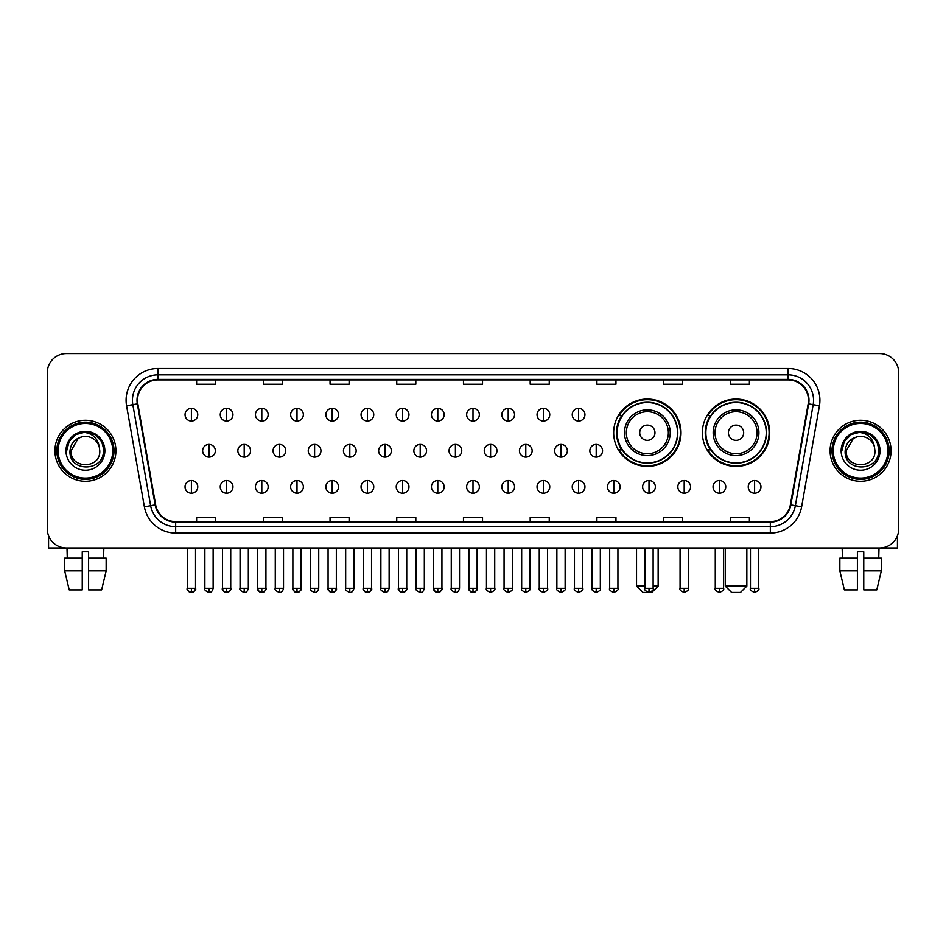 <?xml version="1.0" encoding="UTF-8"?>
<svg xmlns="http://www.w3.org/2000/svg" width="946" height="946" viewBox="0 0 946 946"><rect width="100%" height="100%" fill="white"/><g stroke="black" fill="none" stroke-linecap="round" stroke-linejoin="round"><path stroke-width="1.42" d="M702.37 432.712A33.678 33.678 0 0 0 736.047 466.39A33.678 33.678 0 0 0 769.725 432.712A33.678 33.678 0 0 0 736.047 399.046A33.678 33.678 0 0 0 702.37 432.712M613.67 432.712A33.678 33.678 0 0 0 647.348 466.39A33.678 33.678 0 0 0 681.025 432.712A33.678 33.678 0 0 0 647.348 399.046A33.678 33.678 0 0 0 613.67 432.712M621.747 449.87A30.816 30.816 0 0 1 621.747 415.566M710.446 449.87A30.816 30.816 0 0 1 710.446 415.566M47.3 372.606L47.3 528.909A19.062 19.062 0 0 0 66.362 547.971L879.638 547.971A19.062 19.062 0 0 0 898.7 528.909L898.7 372.606A19.062 19.062 0 0 0 879.638 353.556L66.362 353.556A19.062 19.062 0 0 0 47.3 372.606L47.3 528.909M54.927 450.757A30.497 30.497 0 0 0 85.424 481.266A30.497 30.497 0 0 0 115.92 450.757A30.497 30.497 0 0 0 85.424 420.261A30.497 30.497 0 0 0 54.927 450.757A30.497 30.497 0 0 0 85.424 481.266A30.497 30.497 0 0 0 115.92 450.757A30.497 30.497 0 0 0 85.424 420.261A30.497 30.497 0 0 0 54.927 450.757M830.08 450.757A30.497 30.497 0 0 0 860.576 481.266A30.497 30.497 0 0 0 891.073 450.757A30.497 30.497 0 0 0 860.576 420.261A30.497 30.497 0 0 0 830.08 450.757A30.497 30.497 0 0 0 860.576 481.266A30.497 30.497 0 0 0 891.073 450.757A30.497 30.497 0 0 0 860.576 420.261A30.497 30.497 0 0 0 830.08 450.757M137.525 400.253A20.327 20.327 0 0 1 157.852 379.914L788.148 379.914A20.327 20.327 0 0 1 808.168 403.776L790.359 504.809A20.327 20.327 0 0 1 770.328 521.601L175.672 521.601A20.327 20.327 0 0 1 155.641 504.809L137.832 403.776A20.327 20.327 0 0 1 137.525 400.253M137.016 400.253A20.836 20.836 0 0 0 137.336 403.871L155.144 504.892A20.836 20.836 0 0 0 175.672 522.109L770.328 522.109A20.836 20.836 0 0 0 790.856 504.892L808.664 403.871A20.836 20.836 0 0 0 788.148 379.405L157.852 379.405A20.836 20.836 0 0 0 137.016 400.253M126.575 405.763A31.774 31.774 0 0 1 157.852 368.479L788.148 368.479A31.774 31.774 0 0 1 819.425 405.763L801.617 506.796A31.774 31.774 0 0 1 770.328 533.047L175.672 533.047A31.774 31.774 0 0 1 144.383 506.796L126.575 405.763L132.83 404.663A25.412 25.412 0 0 1 157.852 374.841L788.148 374.841A25.412 25.412 0 0 1 813.17 404.663L795.361 505.684A25.412 25.412 0 0 1 770.328 526.686L175.672 526.686A25.412 25.412 0 0 1 150.639 505.684L132.83 404.663A25.412 25.412 0 0 1 132.44 400.253M879.638 353.556L66.362 353.556M66.362 547.971L879.638 547.971M898.7 528.909L898.7 372.606M790.856 504.892L795.361 505.684L813.17 404.663L819.425 405.763M463.469 379.914L463.469 384.218L482.531 384.218L482.531 379.914M396.752 379.914L396.752 384.218L415.814 384.218L415.814 379.914M330.036 379.914L330.036 384.218L349.098 384.218L349.098 379.914M263.331 379.914L263.331 384.218L282.393 384.218L282.393 379.914M196.614 379.914L196.614 384.218L215.676 384.218L215.676 379.914M530.186 379.914L530.186 384.218L549.248 384.218L549.248 379.914M596.902 379.914L596.902 384.218L615.964 384.218L615.964 379.914M663.607 379.914L663.607 384.218L682.669 384.218L682.669 379.914M730.324 379.914L730.324 384.218L749.386 384.218L749.386 379.914M482.531 521.601L482.531 517.308L463.469 517.308L463.469 521.601M415.814 521.601L415.814 517.308L396.752 517.308L396.752 521.601M349.098 521.601L349.098 517.308L330.036 517.308L330.036 521.601M282.393 521.601L282.393 517.308L263.331 517.308L263.331 521.601M215.676 521.601L215.676 517.308L196.614 517.308L196.614 521.601M549.248 521.601L549.248 517.308L530.186 517.308L530.186 521.601M615.964 521.601L615.964 517.308L596.902 517.308L596.902 521.601M682.669 521.601L682.669 517.308L663.607 517.308L663.607 521.601M749.386 521.601L749.386 517.308L730.324 517.308L730.324 521.601M48.565 535.755L48.565 547.971L122.271 547.971M64.695 558.14L64.695 570.852L69.212 589.914L64.695 570.852L64.695 558.14L82.243 558.14L82.243 551.79L88.605 551.79L88.605 558.14L106.153 558.14L106.153 570.852L101.636 589.914L106.153 570.852L88.605 570.852L88.605 558.14L88.605 589.914L101.636 589.914M103.847 547.971L103.575 558.14M82.243 558.14L82.243 589.914L69.212 589.914M64.695 570.852L82.243 570.852M67 547.971L67.272 558.14M112.74 450.757A27.316 27.316 0 0 0 85.424 423.441A27.316 27.316 0 0 0 58.096 450.757A27.316 27.316 0 0 0 85.424 478.085A27.316 27.316 0 0 0 112.74 450.757M114.017 450.757A28.593 28.593 0 0 0 85.424 422.164A28.593 28.593 0 0 0 56.831 450.757A28.593 28.593 0 0 0 85.424 479.35A28.593 28.593 0 0 0 114.017 450.757M99.779 450.757C100.666 469.287 70.181 469.287 71.068 450.757L78.246 438.329L81.864 436.851C74.746 438.79 70.796 443.426 70.004 450.757C68.467 472.598 104.048 472.042 103.398 450.757C103.504 444.738 101.269 439.748 96.693 435.799C92.519 432.76 87.883 431.565 82.787 432.227C92.176 432.961 97.663 437.868 99.271 446.95L99.779 450.757C100.666 469.287 70.181 469.287 71.068 450.757L78.246 438.329L81.864 436.851L78.246 438.329L71.068 450.757L78.246 438.329L81.864 436.851L78.246 438.329L71.068 450.757L78.246 438.329L81.864 436.851L78.246 438.329L71.068 450.757L78.246 438.329L81.864 436.851L78.246 438.329L71.068 450.757C70.181 469.287 100.666 469.287 99.779 450.757C100.666 469.287 70.181 469.287 71.068 450.757C70.181 469.287 100.666 469.287 99.779 450.757C100.666 469.287 70.181 469.287 71.068 450.757C70.181 469.287 100.666 469.287 99.779 450.757L99.271 446.95A14.356 14.356 0 0 0 81.864 436.851M65.984 450.757A19.44 19.44 0 0 0 85.424 470.209A19.44 19.44 0 0 0 104.864 450.757A19.44 19.44 0 0 0 85.424 431.317A19.44 19.44 0 0 0 65.984 450.757M82.787 432.227L76.058 434.545L69.2 441.404L66.693 450.757L69.2 441.404L76.058 434.545L85.424 432.038L94.789 434.545L101.636 441.404L104.155 450.757L101.636 441.404L94.789 434.545L85.424 432.038L76.058 434.545L69.2 441.404L66.693 450.757L69.2 441.404L76.058 434.545L85.424 432.038L94.789 434.545L101.636 441.404L104.155 450.757L101.636 441.404L94.789 434.545L85.424 432.038L76.058 434.545L69.2 441.404L66.693 450.757L69.2 441.404L76.058 434.545L85.424 432.038L94.789 434.545L101.636 441.404L104.155 450.757M653.13 586.094L658.144 586.094L651.794 592.444L642.902 592.444L636.54 586.094L644.865 586.094M654.975 432.712A7.627 7.627 0 0 0 647.348 425.097A7.627 7.627 0 0 0 639.721 432.712A7.627 7.627 0 0 0 647.348 440.339A7.627 7.627 0 0 0 654.975 432.712M670.217 432.712A22.87 22.87 0 0 0 647.348 409.843A22.87 22.87 0 0 0 624.478 432.712A22.87 22.87 0 0 0 647.348 455.594A22.87 22.87 0 0 0 670.217 432.712A22.87 22.87 0 0 1 647.348 455.594A22.87 22.87 0 0 1 624.478 432.712M677.525 432.712A30.177 30.177 0 0 0 647.348 402.535A30.177 30.177 0 0 0 617.17 432.712A30.177 30.177 0 0 0 647.348 462.901A30.177 30.177 0 0 0 677.525 432.712M680.387 432.712A33.039 33.039 0 0 1 619.11 449.87L622.172 449.87A30.461 30.461 0 0 0 667.498 455.558A30.461 30.461 0 0 0 667.498 409.878A30.461 30.461 0 0 0 622.172 415.566L619.11 415.566A33.039 33.039 0 0 1 680.387 432.712M740.493 592.444L731.601 592.444L725.239 586.094L746.843 586.094L740.493 592.444M743.674 432.712A7.627 7.627 0 0 0 736.047 425.097A7.627 7.627 0 0 0 728.42 432.712A7.627 7.627 0 0 0 736.047 440.339A7.627 7.627 0 0 0 743.674 432.712M758.917 432.712A22.87 22.87 0 0 0 736.047 409.843A22.87 22.87 0 0 0 713.166 432.712A22.87 22.87 0 0 0 736.047 455.594A22.87 22.87 0 0 0 758.917 432.712A22.87 22.87 0 0 1 736.047 455.594A22.87 22.87 0 0 1 713.166 432.712M766.225 432.712A30.177 30.177 0 0 0 736.047 402.535A30.177 30.177 0 0 0 705.87 432.712A30.177 30.177 0 0 0 736.047 462.901A30.177 30.177 0 0 0 766.225 432.712M769.086 432.712A33.039 33.039 0 0 1 707.809 449.87L710.872 449.87A30.461 30.461 0 0 0 756.197 455.558A30.461 30.461 0 0 0 756.197 409.878A30.461 30.461 0 0 0 710.872 415.566L707.809 415.566A33.039 33.039 0 0 1 769.086 432.712M191.399 408.317A6.35 6.35 0 0 0 185.049 414.667A6.35 6.35 0 0 0 191.399 421.029A6.35 6.35 0 0 0 197.761 414.667A6.35 6.35 0 0 0 191.399 408.317L191.399 421.029A6.35 6.35 0 0 0 197.761 414.667A6.35 6.35 0 0 0 191.399 408.317M226.602 408.317A6.35 6.35 0 0 0 220.252 414.667A6.35 6.35 0 0 0 226.602 421.029A6.35 6.35 0 0 0 232.953 414.667A6.35 6.35 0 0 0 226.602 408.317L226.602 421.029A6.35 6.35 0 0 0 232.953 414.667A6.35 6.35 0 0 0 226.602 408.317M261.806 408.317A6.35 6.35 0 0 0 255.444 414.667A6.35 6.35 0 0 0 261.806 421.029A6.35 6.35 0 0 0 268.156 414.667A6.35 6.35 0 0 0 261.806 408.317L261.806 421.029A6.35 6.35 0 0 0 268.156 414.667A6.35 6.35 0 0 0 261.806 408.317M296.997 408.317A6.35 6.35 0 0 0 290.647 414.667A6.35 6.35 0 0 0 296.997 421.029A6.35 6.35 0 0 0 303.359 414.667A6.35 6.35 0 0 0 296.997 408.317L296.997 421.029A6.35 6.35 0 0 0 303.359 414.667A6.35 6.35 0 0 0 296.997 408.317M332.2 408.317A6.35 6.35 0 0 0 325.85 414.667A6.35 6.35 0 0 0 332.2 421.029A6.35 6.35 0 0 0 338.55 414.667A6.35 6.35 0 0 0 332.2 408.317L332.2 421.029A6.35 6.35 0 0 0 338.55 414.667A6.35 6.35 0 0 0 332.2 408.317M367.403 408.317A6.35 6.35 0 0 0 361.053 414.667A6.35 6.35 0 0 0 367.403 421.029A6.35 6.35 0 0 0 373.753 414.667A6.35 6.35 0 0 0 367.403 408.317L367.403 421.029A6.35 6.35 0 0 0 373.753 414.667A6.35 6.35 0 0 0 367.403 408.317M402.606 408.317A6.35 6.35 0 0 0 396.244 414.667A6.35 6.35 0 0 0 402.606 421.029A6.35 6.35 0 0 0 408.956 414.667A6.35 6.35 0 0 0 402.606 408.317L402.606 421.029A6.35 6.35 0 0 0 408.956 414.667A6.35 6.35 0 0 0 402.606 408.317M437.797 408.317A6.35 6.35 0 0 0 431.447 414.667A6.35 6.35 0 0 0 437.797 421.029A6.35 6.35 0 0 0 444.159 414.667A6.35 6.35 0 0 0 437.797 408.317L437.797 421.029A6.35 6.35 0 0 0 444.159 414.667A6.35 6.35 0 0 0 437.797 408.317M473 408.317A6.35 6.35 0 0 0 466.65 414.667A6.35 6.35 0 0 0 473 421.029A6.35 6.35 0 0 0 479.35 414.667A6.35 6.35 0 0 0 473 408.317L473 421.029A6.35 6.35 0 0 0 479.35 414.667A6.35 6.35 0 0 0 473 408.317M508.203 408.317A6.35 6.35 0 0 0 501.841 414.667A6.35 6.35 0 0 0 508.203 421.029A6.35 6.35 0 0 0 514.553 414.667A6.35 6.35 0 0 0 508.203 408.317L508.203 421.029A6.35 6.35 0 0 0 514.553 414.667A6.35 6.35 0 0 0 508.203 408.317M543.394 408.317A6.35 6.35 0 0 0 537.044 414.667A6.35 6.35 0 0 0 543.394 421.029A6.35 6.35 0 0 0 549.756 414.667A6.35 6.35 0 0 0 543.394 408.317L543.394 421.029A6.35 6.35 0 0 0 549.756 414.667A6.35 6.35 0 0 0 543.394 408.317M578.597 408.317A6.35 6.35 0 0 0 572.247 414.667A6.35 6.35 0 0 0 578.597 421.029A6.35 6.35 0 0 0 584.947 414.667A6.35 6.35 0 0 0 578.597 408.317L578.597 421.029A6.35 6.35 0 0 0 584.947 414.667A6.35 6.35 0 0 0 578.597 408.317M209.007 444.407A6.35 6.35 0 0 0 202.645 450.757A6.35 6.35 0 0 0 209.007 457.119A6.35 6.35 0 0 0 215.357 450.757A6.35 6.35 0 0 0 209.007 444.407L209.007 457.119A6.35 6.35 0 0 0 215.357 450.757A6.35 6.35 0 0 0 209.007 444.407M244.198 444.407A6.35 6.35 0 0 0 237.848 450.757A6.35 6.35 0 0 0 244.198 457.119A6.35 6.35 0 0 0 250.56 450.757A6.35 6.35 0 0 0 244.198 444.407L244.198 457.119A6.35 6.35 0 0 0 250.56 450.757A6.35 6.35 0 0 0 244.198 444.407M279.401 444.407A6.35 6.35 0 0 0 273.051 450.757A6.35 6.35 0 0 0 279.401 457.119A6.35 6.35 0 0 0 285.751 450.757A6.35 6.35 0 0 0 279.401 444.407L279.401 457.119A6.35 6.35 0 0 0 285.751 450.757A6.35 6.35 0 0 0 279.401 444.407M314.604 444.407A6.35 6.35 0 0 0 308.242 450.757A6.35 6.35 0 0 0 314.604 457.119A6.35 6.35 0 0 0 320.954 450.757A6.35 6.35 0 0 0 314.604 444.407L314.604 457.119A6.35 6.35 0 0 0 320.954 450.757A6.35 6.35 0 0 0 314.604 444.407M349.795 444.407A6.35 6.35 0 0 0 343.445 450.757A6.35 6.35 0 0 0 349.795 457.119A6.35 6.35 0 0 0 356.157 450.757A6.35 6.35 0 0 0 349.795 444.407L349.795 457.119A6.35 6.35 0 0 0 356.157 450.757A6.35 6.35 0 0 0 349.795 444.407M384.998 444.407A6.35 6.35 0 0 0 378.648 450.757A6.35 6.35 0 0 0 384.998 457.119A6.35 6.35 0 0 0 391.36 450.757A6.35 6.35 0 0 0 384.998 444.407L384.998 457.119A6.35 6.35 0 0 0 391.36 450.757A6.35 6.35 0 0 0 384.998 444.407M420.201 444.407A6.35 6.35 0 0 0 413.851 450.757A6.35 6.35 0 0 0 420.201 457.119A6.35 6.35 0 0 0 426.551 450.757A6.35 6.35 0 0 0 420.201 444.407L420.201 457.119A6.35 6.35 0 0 0 426.551 450.757A6.35 6.35 0 0 0 420.201 444.407M455.404 444.407A6.35 6.35 0 0 0 449.043 450.757A6.35 6.35 0 0 0 455.404 457.119A6.35 6.35 0 0 0 461.754 450.757A6.35 6.35 0 0 0 455.404 444.407L455.404 457.119A6.35 6.35 0 0 0 461.754 450.757A6.35 6.35 0 0 0 455.404 444.407M490.596 444.407A6.35 6.35 0 0 0 484.246 450.757A6.35 6.35 0 0 0 490.596 457.119A6.35 6.35 0 0 0 496.957 450.757A6.35 6.35 0 0 0 490.596 444.407L490.596 457.119A6.35 6.35 0 0 0 496.957 450.757A6.35 6.35 0 0 0 490.596 444.407M525.799 444.407A6.35 6.35 0 0 0 519.449 450.757A6.35 6.35 0 0 0 525.799 457.119A6.35 6.35 0 0 0 532.149 450.757A6.35 6.35 0 0 0 525.799 444.407L525.799 457.119A6.35 6.35 0 0 0 532.149 450.757A6.35 6.35 0 0 0 525.799 444.407M561.002 444.407A6.35 6.35 0 0 0 554.64 450.757A6.35 6.35 0 0 0 561.002 457.119A6.35 6.35 0 0 0 567.352 450.757A6.35 6.35 0 0 0 561.002 444.407L561.002 457.119A6.35 6.35 0 0 0 567.352 450.757A6.35 6.35 0 0 0 561.002 444.407M596.205 444.407A6.35 6.35 0 0 0 589.843 450.757A6.35 6.35 0 0 0 596.205 457.119A6.35 6.35 0 0 0 602.555 450.757A6.35 6.35 0 0 0 596.205 444.407L596.205 457.119A6.35 6.35 0 0 0 602.555 450.757A6.35 6.35 0 0 0 596.205 444.407M191.399 480.497A6.35 6.35 0 0 0 185.049 486.847A6.35 6.35 0 0 0 191.399 493.209A6.35 6.35 0 0 0 197.761 486.847A6.35 6.35 0 0 0 191.399 480.497L191.399 493.209A6.35 6.35 0 0 0 197.761 486.847A6.35 6.35 0 0 0 191.399 480.497M226.602 480.497A6.35 6.35 0 0 0 220.252 486.847A6.35 6.35 0 0 0 226.602 493.209A6.35 6.35 0 0 0 232.953 486.847A6.35 6.35 0 0 0 226.602 480.497L226.602 493.209A6.35 6.35 0 0 0 232.953 486.847A6.35 6.35 0 0 0 226.602 480.497M261.806 480.497A6.35 6.35 0 0 0 255.444 486.847A6.35 6.35 0 0 0 261.806 493.209A6.35 6.35 0 0 0 268.156 486.847A6.35 6.35 0 0 0 261.806 480.497L261.806 493.209A6.35 6.35 0 0 0 268.156 486.847A6.35 6.35 0 0 0 261.806 480.497M296.997 480.497A6.35 6.35 0 0 0 290.647 486.847A6.35 6.35 0 0 0 296.997 493.209A6.35 6.35 0 0 0 303.359 486.847A6.35 6.35 0 0 0 296.997 480.497L296.997 493.209A6.35 6.35 0 0 0 303.359 486.847A6.35 6.35 0 0 0 296.997 480.497M332.2 480.497A6.35 6.35 0 0 0 325.85 486.847A6.35 6.35 0 0 0 332.2 493.209A6.35 6.35 0 0 0 338.55 486.847A6.35 6.35 0 0 0 332.2 480.497L332.2 493.209A6.35 6.35 0 0 0 338.55 486.847A6.35 6.35 0 0 0 332.2 480.497M367.403 480.497A6.35 6.35 0 0 0 361.053 486.847A6.35 6.35 0 0 0 367.403 493.209A6.35 6.35 0 0 0 373.753 486.847A6.35 6.35 0 0 0 367.403 480.497L367.403 493.209A6.35 6.35 0 0 0 373.753 486.847A6.35 6.35 0 0 0 367.403 480.497M402.606 480.497A6.35 6.35 0 0 0 396.244 486.847A6.35 6.35 0 0 0 402.606 493.209A6.35 6.35 0 0 0 408.956 486.847A6.35 6.35 0 0 0 402.606 480.497L402.606 493.209A6.35 6.35 0 0 0 408.956 486.847A6.35 6.35 0 0 0 402.606 480.497M437.797 480.497A6.35 6.35 0 0 0 431.447 486.847A6.35 6.35 0 0 0 437.797 493.209A6.35 6.35 0 0 0 444.159 486.847A6.35 6.35 0 0 0 437.797 480.497L437.797 493.209A6.35 6.35 0 0 0 444.159 486.847A6.35 6.35 0 0 0 437.797 480.497M473 480.497A6.35 6.35 0 0 0 466.65 486.847A6.35 6.35 0 0 0 473 493.209A6.35 6.35 0 0 0 479.35 486.847A6.35 6.35 0 0 0 473 480.497L473 493.209A6.35 6.35 0 0 0 479.35 486.847A6.35 6.35 0 0 0 473 480.497M508.203 480.497A6.35 6.35 0 0 0 501.841 486.847A6.35 6.35 0 0 0 508.203 493.209A6.35 6.35 0 0 0 514.553 486.847A6.35 6.35 0 0 0 508.203 480.497L508.203 493.209A6.35 6.35 0 0 0 514.553 486.847A6.35 6.35 0 0 0 508.203 480.497M543.394 480.497A6.35 6.35 0 0 0 537.044 486.847A6.35 6.35 0 0 0 543.394 493.209A6.35 6.35 0 0 0 549.756 486.847A6.35 6.35 0 0 0 543.394 480.497L543.394 493.209A6.35 6.35 0 0 0 549.756 486.847A6.35 6.35 0 0 0 543.394 480.497M578.597 480.497A6.35 6.35 0 0 0 572.247 486.847A6.35 6.35 0 0 0 578.597 493.209A6.35 6.35 0 0 0 584.947 486.847A6.35 6.35 0 0 0 578.597 480.497L578.597 493.209A6.35 6.35 0 0 0 584.947 486.847A6.35 6.35 0 0 0 578.597 480.497M613.8 480.497A6.35 6.35 0 0 0 607.45 486.847A6.35 6.35 0 0 0 613.8 493.209A6.35 6.35 0 0 0 620.15 486.847A6.35 6.35 0 0 0 613.8 480.497L613.8 493.209A6.35 6.35 0 0 0 620.15 486.847A6.35 6.35 0 0 0 613.8 480.497M649.003 480.497A6.35 6.35 0 0 0 642.641 486.847A6.35 6.35 0 0 0 649.003 493.209A6.35 6.35 0 0 0 655.353 486.847A6.35 6.35 0 0 0 649.003 480.497L649.003 493.209A6.35 6.35 0 0 0 655.353 486.847A6.35 6.35 0 0 0 649.003 480.497M684.195 480.497A6.35 6.35 0 0 0 677.844 486.847A6.35 6.35 0 0 0 684.195 493.209A6.35 6.35 0 0 0 690.556 486.847A6.35 6.35 0 0 0 684.195 480.497L684.195 493.209A6.35 6.35 0 0 0 690.556 486.847A6.35 6.35 0 0 0 684.195 480.497M719.398 480.497A6.35 6.35 0 0 0 713.048 486.847A6.35 6.35 0 0 0 719.398 493.209A6.35 6.35 0 0 0 725.748 486.847A6.35 6.35 0 0 0 719.398 480.497L719.398 493.209A6.35 6.35 0 0 0 725.748 486.847A6.35 6.35 0 0 0 719.398 480.497M754.601 480.497A6.35 6.35 0 0 0 748.239 486.847A6.35 6.35 0 0 0 754.601 493.209A6.35 6.35 0 0 0 760.951 486.847A6.35 6.35 0 0 0 754.601 480.497L754.601 493.209A6.35 6.35 0 0 0 760.951 486.847A6.35 6.35 0 0 0 754.601 480.497M897.435 535.755L897.435 547.971L823.73 547.971M839.847 558.14L839.847 570.852L844.364 589.914L839.847 570.852L839.847 558.14L857.395 558.14L857.395 551.79L863.757 551.79L863.757 558.14L881.305 558.14L881.305 570.852L876.788 589.914L881.305 570.852L863.757 570.852L863.757 558.14M879 547.971L878.728 558.14M857.395 558.14L857.395 589.914L844.364 589.914M839.847 570.852L857.395 570.852M876.788 589.914L863.757 589.914L863.757 570.852M842.153 547.971L842.425 558.14M887.904 450.757A27.316 27.316 0 0 0 860.576 423.441A27.316 27.316 0 0 0 833.26 450.757A27.316 27.316 0 0 0 860.576 478.085A27.316 27.316 0 0 0 887.904 450.757M889.169 450.757A28.593 28.593 0 0 0 860.576 422.164A28.593 28.593 0 0 0 831.983 450.757A28.593 28.593 0 0 0 860.576 479.35A28.593 28.593 0 0 0 889.169 450.757M874.932 450.757C875.819 469.287 845.334 469.287 846.221 450.757L853.398 438.329L857.017 436.851C849.898 438.79 845.949 443.426 845.156 450.757C843.619 472.598 879.201 472.042 878.55 450.757C878.657 444.738 876.422 439.748 871.845 435.799C867.671 432.76 863.036 431.565 857.939 432.227C867.328 432.961 872.827 437.868 874.423 446.95L874.932 450.757C875.819 469.287 845.334 469.287 846.221 450.757L853.398 438.329L857.017 436.851L853.398 438.329L846.221 450.757L853.398 438.329L857.017 436.851L853.398 438.329L846.221 450.757L853.398 438.329L857.017 436.851L853.398 438.329L846.221 450.757L853.398 438.329L857.017 436.851A14.356 14.356 0 0 1 874.423 446.95L874.932 450.757C875.819 469.287 845.334 469.287 846.221 450.757C845.334 469.287 875.819 469.287 874.932 450.757L874.423 446.95M841.136 450.757A19.44 19.44 0 0 0 860.576 470.209A19.44 19.44 0 0 0 880.017 450.757A19.44 19.44 0 0 0 860.576 431.317A19.44 19.44 0 0 0 841.136 450.757M841.845 450.757L844.364 441.404L851.211 434.545L860.576 432.038L869.942 434.545L876.8 441.404L879.307 450.757L876.8 441.404L869.942 434.545L860.576 432.038L851.211 434.545L844.364 441.404L841.845 450.757L844.364 441.404L851.211 434.545L860.576 432.038L869.942 434.545L876.8 441.404L879.307 450.757L876.8 441.404L869.942 434.545L860.576 432.038L851.211 434.545L844.364 441.404L841.845 450.757L844.364 441.404L851.211 434.545L860.576 432.038L869.942 434.545L876.8 441.404L879.307 450.757L876.8 441.404L869.942 434.545L860.576 432.038L851.211 434.545L844.364 441.404L841.845 450.757L844.364 441.404L851.211 434.545L860.576 432.038L869.942 434.545L876.8 441.404L879.307 450.757L876.8 441.404L869.942 434.545L860.576 432.038L851.211 434.545L844.364 441.404L841.845 450.757L844.364 441.404L851.211 434.545L860.576 432.038L869.942 434.545L876.8 441.404L879.307 450.757L876.8 441.404L869.942 434.545L860.576 432.038L851.211 434.545L844.364 441.404L841.845 450.757L844.364 441.404L851.211 434.545L860.576 432.038L869.942 434.545L876.8 441.404L879.307 450.757L876.8 441.404L869.942 434.545L860.576 432.038L851.211 434.545L844.364 441.404L841.845 450.757L844.364 441.404L851.211 434.545L860.576 432.038L869.942 434.545L876.8 441.404L879.307 450.757M788.148 368.479L788.148 379.405M132.83 404.663L137.336 403.871M175.672 533.047L175.672 522.109M770.328 522.109L770.328 533.047M144.383 506.796L155.144 504.892M808.664 403.871L813.17 404.663M157.852 368.479L157.852 379.405M795.361 505.684L801.617 506.796M668.361 432.712A21.013 21.013 0 0 0 647.348 411.699A21.013 21.013 0 0 0 626.335 432.712A21.013 21.013 0 0 0 647.348 453.725A21.013 21.013 0 0 0 668.361 432.712M757.06 432.712A21.013 21.013 0 0 0 736.047 411.699A21.013 21.013 0 0 0 715.034 432.712A21.013 21.013 0 0 0 736.047 453.725A21.013 21.013 0 0 0 757.06 432.712M209.007 588.317L204.868 588.317C204.04 589.642 205.412 591.014 209.007 592.444L209.007 588.317L213.134 588.317L213.134 547.971M244.198 588.317L240.071 588.317C239.232 589.642 240.615 591.014 244.198 592.444L244.198 588.317L248.337 588.317L248.337 547.971M279.401 588.317L275.274 588.317C274.435 589.642 275.806 591.014 279.401 592.444L279.401 588.317L283.528 588.317L283.528 547.971M314.604 588.317L310.477 588.317C309.638 589.642 311.009 591.014 314.604 592.444L314.604 588.317L318.731 588.317L318.731 547.971M349.795 588.317L345.668 588.317C344.829 589.642 346.212 591.014 349.795 592.444L349.795 588.317L353.934 588.317L353.934 547.971M384.998 588.317L380.871 588.317C380.032 589.642 381.415 591.014 384.998 592.444L384.998 588.317L389.125 588.317L389.125 547.971M420.201 588.317L416.074 588.317C415.235 589.642 416.607 591.014 420.201 592.444L420.201 588.317L424.328 588.317L424.328 547.971M455.404 588.317L451.266 588.317C450.438 589.642 451.81 591.014 455.404 592.444L455.404 588.317L459.531 588.317L459.531 547.971M490.596 588.317L486.469 588.317C485.629 589.642 487.013 591.014 490.596 592.444L490.596 588.317L494.734 588.317L494.734 547.971M525.799 588.317L521.672 588.317C520.832 589.642 522.204 591.014 525.799 592.444L525.799 588.317L529.926 588.317L529.926 547.971M561.002 588.317L556.875 588.317C556.035 589.642 557.407 591.014 561.002 592.444L561.002 588.317L565.129 588.317L565.129 547.971M596.205 588.317L592.066 588.317C591.226 589.642 592.61 591.014 596.205 592.444L596.205 588.317L600.332 588.317L600.332 547.971M191.399 588.317L187.273 588.317C186.433 589.642 187.816 591.014 191.399 592.444L191.399 588.317L195.538 588.317C196.366 589.642 194.994 591.014 191.399 592.444C189.366 592.645 187.994 591.262 187.273 588.317L187.273 547.971M226.602 588.317L222.476 588.317C221.636 589.642 223.008 591.014 226.602 592.444L226.602 588.317L230.729 588.317C231.569 589.642 230.197 591.014 226.602 592.444C224.569 592.645 223.197 591.262 222.476 588.317L222.476 547.971M261.806 588.317L257.667 588.317C256.839 589.642 258.211 591.014 261.806 592.444L261.806 588.317L265.932 588.317C266.772 589.642 265.388 591.014 261.806 592.444C259.772 592.645 258.388 591.262 257.667 588.317L257.667 547.971M296.997 588.317L292.87 588.317C292.03 589.642 293.414 591.014 296.997 592.444L296.997 588.317L301.135 588.317C301.975 589.642 300.591 591.014 296.997 592.444C294.975 592.645 293.591 591.262 292.87 588.317L292.87 547.971L292.87 588.317M332.2 588.317L328.073 588.317C327.233 589.642 328.605 591.014 332.2 592.444L332.2 588.317L336.327 588.317C337.166 589.642 335.795 591.014 332.2 592.444C330.166 592.645 328.794 591.262 328.073 588.317L328.073 547.971M367.403 588.317L363.276 588.317C362.436 589.642 363.808 591.014 367.403 592.444L367.403 588.317L371.53 588.317C372.369 589.642 370.998 591.014 367.403 592.444C365.369 592.645 363.997 591.262 363.276 588.317L363.276 547.971M402.606 588.317L398.467 588.317C397.627 589.642 399.011 591.014 402.606 592.444L402.606 588.317L406.733 588.317C407.572 589.642 406.189 591.014 402.606 592.444C400.572 592.645 399.188 591.262 398.467 588.317L398.467 547.971M437.797 588.317L433.67 588.317C432.83 589.642 434.214 591.014 437.797 592.444L437.797 588.317L441.936 588.317C442.763 589.642 441.392 591.014 437.797 592.444C435.763 592.645 434.391 591.262 433.67 588.317L433.67 547.971M473 588.317L468.873 588.317C468.034 589.642 469.405 591.014 473 592.444L473 588.317L477.127 588.317C477.967 589.642 476.595 591.014 473 592.444C470.966 592.645 469.594 591.262 468.873 588.317L468.873 547.971M508.203 588.317L504.064 588.317C503.237 589.642 504.608 591.014 508.203 592.444L508.203 588.317L512.33 588.317L512.33 547.971L512.33 588.317C513.17 589.642 511.786 591.014 508.203 592.444M543.394 588.317L539.267 588.317L539.267 547.971L539.267 588.317C538.428 589.642 539.811 591.014 543.394 592.444L543.394 588.317L547.533 588.317L547.533 547.971M578.597 588.317L574.47 588.317C573.631 589.642 575.002 591.014 578.597 592.444L578.597 588.317L582.724 588.317L582.724 547.971M613.8 588.317L609.673 588.317C608.834 589.642 610.205 591.014 613.8 592.444L613.8 588.317L617.927 588.317L617.927 547.971M649.003 588.317L644.865 588.317C644.025 589.642 645.409 591.014 649.003 592.444L649.003 588.317L653.13 588.317L653.13 547.971M684.195 588.317L680.068 588.317C679.228 589.642 680.612 591.014 684.195 592.444L684.195 588.317L688.333 588.317L688.333 547.971M719.398 588.317L715.271 588.317C714.431 589.642 715.803 591.014 719.398 592.444L719.398 588.317L723.524 588.317L723.524 547.971M754.601 588.317L750.462 588.317C749.634 589.642 751.006 591.014 754.601 592.444L754.601 588.317L758.727 588.317L758.727 547.971M658.144 547.971L658.144 586.094M636.54 547.971L636.54 586.094M746.843 547.971L746.843 586.094M725.239 547.971L725.239 586.094M204.868 588.317L204.868 547.971M213.134 588.317C212.412 591.262 211.041 592.645 209.007 592.444M240.071 588.317L240.071 547.971M248.337 588.317C247.616 591.262 246.232 592.645 244.198 592.444M275.274 588.317L275.274 547.971M283.528 588.317C282.807 591.262 281.435 592.645 279.401 592.444M310.477 588.317L310.477 547.971M318.731 588.317C318.01 591.262 316.638 592.645 314.604 592.444M345.668 588.317L345.668 547.971M353.934 588.317C353.213 591.262 351.829 592.645 349.795 592.444M380.871 588.317L380.871 547.971M389.125 588.317C388.416 591.262 387.032 592.645 384.998 592.444M416.074 588.317L416.074 547.971M424.328 588.317C423.607 591.262 422.235 592.645 420.201 592.444M451.266 588.317L451.266 547.971M459.531 588.317C458.81 591.262 457.438 592.645 455.404 592.444M486.469 588.317L486.469 547.971M494.734 588.317C495.562 589.642 494.19 591.014 490.596 592.444M521.672 588.317L521.672 547.971M529.926 588.317C530.765 589.642 529.393 591.014 525.799 592.444M556.875 588.317L556.875 547.971M565.129 588.317C565.968 589.642 564.585 591.014 561.002 592.444M592.066 588.317L592.066 547.971M600.332 588.317C601.171 589.642 599.788 591.014 596.205 592.444M191.399 592.444C193.433 592.645 194.817 591.262 195.538 588.317L195.538 547.971M226.602 592.444C228.636 592.645 230.008 591.262 230.729 588.317L230.729 547.971M261.806 592.444C263.839 592.645 265.211 591.262 265.932 588.317L265.932 547.971M296.997 592.444C299.031 592.645 300.414 591.262 301.135 588.317L301.135 547.971M332.2 592.444C334.234 592.645 335.605 591.262 336.327 588.317L336.327 547.971M367.403 592.444C369.437 592.645 370.808 591.262 371.53 588.317L371.53 547.971M402.606 592.444C404.628 592.645 406.011 591.262 406.733 588.317L406.733 547.971M437.797 592.444C439.831 592.645 441.214 591.262 441.936 588.317L441.936 547.971M473 592.444C475.034 592.645 476.406 591.262 477.127 588.317L477.127 547.971M504.064 588.317L504.064 547.971M547.533 588.317C548.373 589.642 546.989 591.014 543.394 592.444M574.47 588.317L574.47 547.971M582.724 588.317C583.564 589.642 582.192 591.014 578.597 592.444M609.673 588.317L609.673 547.971M617.927 588.317C618.767 589.642 617.395 591.014 613.8 592.444M644.865 588.317L644.865 547.971M653.13 588.317C653.97 589.642 652.586 591.014 649.003 592.444M680.068 588.317L680.068 547.971M688.333 588.317C689.161 589.642 687.789 591.014 684.195 592.444M715.271 588.317L715.271 547.971M723.524 588.317C724.364 589.642 722.992 591.014 719.398 592.444M750.462 588.317L750.462 547.971M758.727 588.317C759.567 589.642 758.184 591.014 754.601 592.444"/></g></svg>
